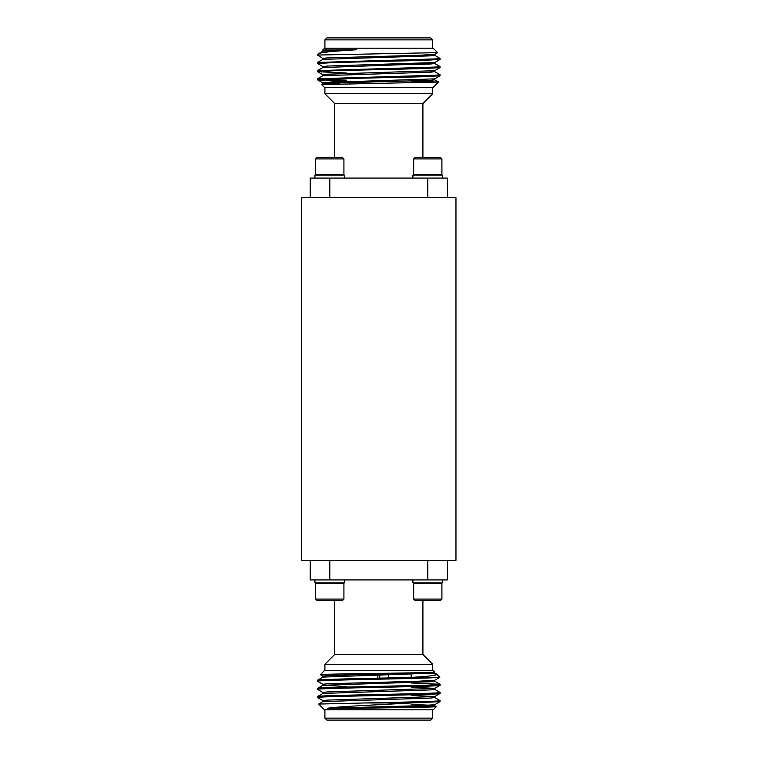 <?xml version="1.0" encoding="UTF-8"?>
<svg xmlns="http://www.w3.org/2000/svg" width="758" height="758" viewBox="0 0 758 758"><rect width="100%" height="100%" fill="white"/><g stroke="black" fill="none" stroke-linecap="round" stroke-linejoin="round"><path stroke-width="1.14" d="M432.704 670.612L432.704 664.245L324.907 664.245L324.907 670.612M422.907 600.497L422.907 654.448L334.704 654.448L324.907 664.245M422.907 654.448L432.704 664.245M411.139 674.298L411.139 677.387M432.704 718.139L430.743 720.1L326.869 720.1L324.907 718.139L432.704 718.139L432.704 709.81M324.907 718.139L324.907 709.81M377.825 678.183L377.825 675.122M379.786 675.084L379.786 678.145M388.551 677.965L388.551 674.876M322.908 676.174L320.359 674.677L324.424 670.612L433.188 670.612L434.741 672.166L434.741 673.057L322.908 677.093L317.564 680.201C315.546 679.291 371.42 678.391 409.813 677.472L438.077 677.472L439.839 677.264L436.864 674.279C437.252 675.378 428.232 676.439 409.813 677.472M320.359 674.677C317.166 673.853 431.425 673.028 434.457 672.166L327.124 675.615L322.861 676.127L322.861 677.14M427.948 672.687L436.864 674.279M346.463 675.492L334.382 675.264M434.704 705.679L436.343 706.645L433.188 709.81L324.424 709.81L318.673 704.059L322.908 701.595L430.487 698.071L434.741 697.559L434.741 696.536L411.139 695.304M436.343 706.645C437.375 707.176 393.573 707.707 358.344 708.247L327.522 708.247C338.864 706.39 381.994 704.665 411.433 702.95L440.047 701.643L440.01 700.572L434.704 697.512M318.673 704.059L365.233 702.95L411.433 702.95M327.522 708.247L418.359 705.726L434.704 704.75L440.047 701.643M365.233 702.95C401.607 702.192 441.45 701.387 440.047 700.619M322.908 700.667L317.564 697.559C313.774 696.195 443.828 694.84 440.047 693.475L440.01 692.414L434.704 689.344M322.861 701.643L322.861 700.619L327.124 700.108L434.704 696.583L440.047 693.475M317.564 697.559L317.602 696.498L322.908 693.428L430.487 689.903L434.741 689.392L434.741 688.368L411.139 687.136M317.564 696.536C313.774 695.181 443.828 693.816 440.047 692.452M322.908 692.499L317.564 689.392C313.774 688.027 443.828 686.672 440.047 685.308L440.01 684.247L411.139 682.977M322.861 693.475L322.861 692.452L327.124 691.94L434.704 688.416L440.047 685.308M317.564 689.392L317.602 688.33L322.908 685.26L430.487 681.736L434.741 681.224L434.741 680.201M317.564 688.368C313.774 687.013 443.828 685.649 440.047 684.285M322.908 684.332L317.602 681.271L317.564 680.201M334.704 600.497L334.704 654.448M440.502 600.497L441.914 599.085L413.688 599.085L415.1 600.497L440.502 600.497L441.914 599.085L441.914 583.565L413.688 583.565L414.399 582.855M441.203 582.855L441.914 583.565M412.921 579.917L412.921 582.855L442.672 582.855L442.672 579.917M329.806 560.323L329.806 579.917L447.4 579.917L447.4 560.323M317.109 600.497L315.698 599.085L317.109 600.497L342.512 600.497L343.924 599.085L343.924 583.565L315.698 583.565L316.408 582.855M315.698 583.565L315.698 599.085L343.924 599.085M343.213 582.855L343.924 583.565M314.93 579.917L314.93 582.855L344.682 582.855L344.682 579.917M324.907 93.755L432.704 93.755L422.907 103.552L334.704 103.552L324.907 93.755L324.907 87.388M324.907 39.861L326.869 37.9L430.743 37.9L432.704 39.861L324.907 39.861L324.907 48.19M438.55 82.035L433.188 87.388L324.424 87.388L321.657 84.593L438.55 82.035L411.139 81.201M322.908 50.284L324.424 48.19L433.188 48.19L437.641 52.643L317.564 55.05L322.908 58.451M322.557 50.056L356.459 49.753L330.839 51.487L319.45 53.202L317.564 55.05L319.298 53.316M319.08 55.05L317.564 55.334M434.704 55.287L440.047 58.404L435.386 58.916L317.602 62.44L317.602 63.549L322.908 66.619M440.047 58.404L440.01 59.465L422.111 60.441L335.5 62.488L317.564 63.501M434.704 63.454L440.047 66.562L435.386 67.074L317.602 70.608L317.602 71.716L346.463 72.986M440.047 66.562L440.01 67.633L422.111 68.608L335.5 70.646L317.564 71.669M434.704 71.622L440.047 74.729L435.386 75.241L317.602 78.775L317.602 79.884L325.987 80.528L346.463 80.528M440.047 74.729L440.01 75.8L422.111 76.776L335.5 78.813L317.564 79.836M342.512 157.503L343.924 158.915L343.924 174.435L315.698 174.435L315.698 158.915L317.109 157.503L342.512 157.503M314.93 178.083L314.93 175.145L344.682 175.145L344.682 178.083M412.921 178.083L412.921 175.145L442.672 175.145L442.672 178.083M427.796 174.435L413.688 174.435L413.688 158.915L415.1 157.503L440.502 157.503L441.914 158.915L441.914 174.435L427.796 174.435M440.01 67.633L434.704 70.693L430.487 71.157M346.463 73.498L339.252 73.715M434.741 62.488L434.741 63.501L430.487 64.013L411.139 64.743M327.124 67.074L322.908 67.538L317.602 70.608M310.212 197.677L310.212 178.083L329.806 178.083L329.806 197.677M427.796 197.677L427.796 178.083L329.806 178.083M427.796 178.083L447.4 178.083L447.4 197.677M441.914 158.915L413.688 158.915M343.924 158.915L315.698 158.915M322.226 79.325L346.463 80.13M346.463 81.949L325.987 80.528M326.736 49.753L322.861 50.236L322.861 51.26M437.631 52.672L434.704 54.368L418.359 55.334L327.124 57.892L322.861 58.404L322.861 59.418M440.01 59.465L434.704 62.535L327.124 66.06L322.861 66.562L322.861 67.585M434.704 70.693L327.124 74.218L322.861 74.729L322.861 75.753L317.602 78.775M440.01 75.8L434.704 78.86L327.124 82.385L322.908 82.944L339.821 83.939M356.459 49.753L322.908 51.203L319.45 53.202M434.741 54.32L434.741 55.334L430.487 55.846L322.908 59.37L317.602 62.44M434.741 63.501L322.908 67.538M434.741 70.646L434.741 71.669L430.487 72.181L322.908 75.705M434.741 78.813L434.741 79.836L430.487 80.348L339.252 82.897L322.908 83.873L325.4 84.309M329.806 579.917L310.212 579.917L310.212 560.323M427.796 579.917L427.796 560.323M317.564 681.224C313.679 679.973 424.215 678.732 438.077 677.472M358.344 708.247L430.487 706.238L434.741 705.726L434.704 704.75M430.487 705.215L411.139 704.485M346.463 686.549L322.861 685.308L322.861 684.285L327.124 683.782L418.359 681.224L434.704 680.258L439.829 677.292M455.965 197.677L455.965 560.323L301.646 560.323L301.646 197.677L455.965 197.677M455.965 479.501L455.965 322.719M334.704 157.503L334.704 103.552M316.408 175.145L315.698 174.435M414.399 175.145L413.688 174.435M441.203 175.145L441.914 174.435M343.213 175.145L343.924 174.435M422.907 157.503L422.907 103.552M432.704 39.861L432.704 48.19M432.704 87.388L432.704 93.755M317.602 71.716L322.908 74.777M317.602 79.884L322.908 82.944M322.861 82.897L322.861 83.92M434.704 79.789L438.531 82.006M322.908 83.873L321.657 84.593M413.688 599.085L413.688 583.565M440.01 684.247L434.704 681.177M436.712 674.175L434.704 673.009"/></g></svg>
